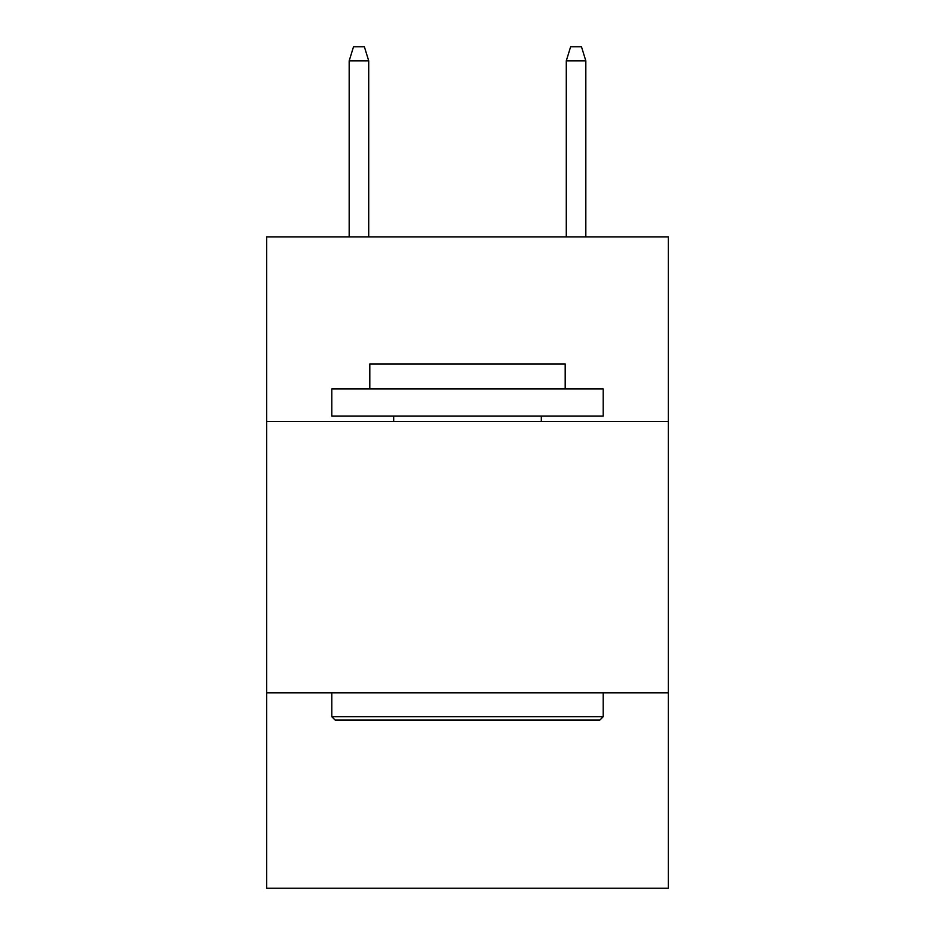 <?xml version="1.0" encoding="UTF-8"?>
<svg xmlns="http://www.w3.org/2000/svg" width="935" height="935" viewBox="0 0 935 935"><rect width="100%" height="100%" fill="white"/><g stroke="black" fill="none" stroke-linecap="round" stroke-linejoin="round"><path stroke-width="1.4" d="M668.326 421.475L668.326 236.929L266.674 236.929L266.674 421.475L668.326 421.475L668.326 888.25L266.674 888.25L266.674 421.475M668.326 692.858L266.674 692.858M335.069 719.997L331.808 716.736L603.192 716.736L599.931 719.997L335.069 719.997M603.192 388.913L603.192 416.052L331.808 416.052L331.808 388.913L603.192 388.913M369.804 388.913L369.804 363.937L565.196 363.937L565.196 388.913M603.192 692.858L603.192 716.736M331.808 692.858L331.808 716.736M541.318 416.052L541.318 421.475M393.682 416.052L393.682 421.475M368.717 236.929L368.717 60.857L349.176 60.857L349.176 236.929M349.176 60.857L353.524 46.75L364.369 46.75L368.717 60.857M566.283 60.857L570.63 46.75L581.476 46.75L585.824 60.857L566.283 60.857L566.283 236.929M585.824 60.857L585.824 236.929"/></g></svg>
